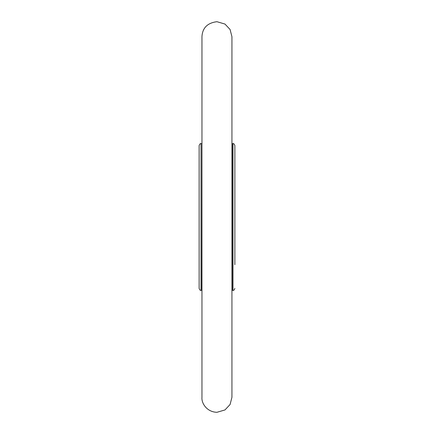 <?xml version="1.0" encoding="UTF-8"?>
<svg xmlns="http://www.w3.org/2000/svg" width="434" height="434" viewBox="0 0 434 434"><rect width="100%" height="100%" fill="white"/><g stroke="black" fill="none" stroke-linecap="round" stroke-linejoin="round"><path stroke-width="0.65" d="M232.993 143.643L232.195 143.643L232.195 290.357L232.993 290.357L232.993 143.643C233.449 143.166 234.078 143.79 234.87 145.52L234.87 264.653M234.87 215.655L234.87 169.347M201.007 290.357C200.541 290.829 199.917 290.205 199.13 288.48L199.13 145.52C199.917 143.795 200.541 143.171 201.007 143.643L201.007 290.357L201.805 290.357L201.962 143.638M199.13 228.913L199.13 264.653M201.007 143.643L201.805 143.643M232.993 290.357C233.449 290.834 234.078 290.21 234.87 288.48M216.919 412.3C206.736 412.002 201.387 403.132 201.962 397.435L201.962 36.565C202.51 27.863 207.495 22.904 216.919 21.7L224.953 24.049L230.074 29.485L231.94 36.716L231.94 397.284L230.074 404.515L224.953 409.951L216.919 412.3"/></g></svg>
